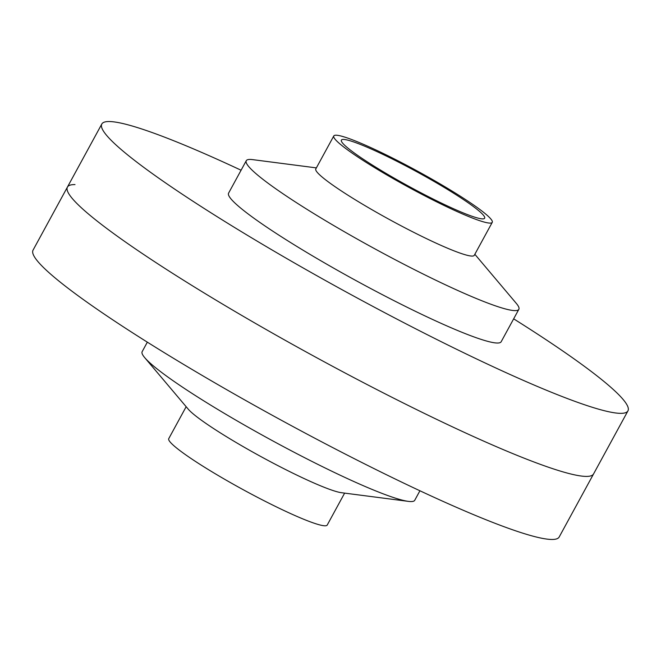 <?xml version="1.0" encoding="UTF-8"?>
<svg xmlns="http://www.w3.org/2000/svg" width="661" height="661" viewBox="0 0 661 661"><rect width="100%" height="100%" fill="white"/><g stroke="black" fill="none" stroke-linecap="round" stroke-linejoin="round"><path stroke-width="0.99" d="M333.78 135.951L315.801 168.927A90.251 9.188 28.6 0 0 375.663 211.834A90.251 9.188 28.6 0 0 471.995 256.08A90.251 9.188 28.6 0 0 474.276 255.328L492.255 222.352A90.251 9.188 28.6 0 0 424.957 175.248A90.251 9.188 28.6 0 0 336.061 135.208A90.251 9.188 28.6 0 0 333.78 135.951A90.251 9.188 28.6 0 0 401.07 183.064A90.251 9.188 28.6 0 0 489.975 223.104A90.251 9.188 28.6 0 0 492.255 222.352M343.447 139.43A81.584 8.304 28.6 0 0 341.382 140.099A81.584 8.304 28.6 0 0 402.219 182.684A81.584 8.304 28.6 0 0 482.588 218.882A81.584 8.304 28.6 0 0 484.645 218.213A81.584 8.304 28.6 0 0 423.808 175.628A81.584 8.304 28.6 0 0 343.447 139.43M241.083 170.224A299.631 30.505 28.6 0 0 109.387 121.533A299.631 30.505 28.6 0 0 101.811 124.012L67.43 187.071A299.631 30.505 28.6 0 0 290.848 343.464A299.631 30.505 28.6 0 0 586.001 476.407A299.631 30.505 28.6 0 0 593.57 473.929A299.631 30.505 -151.4 0 1 586.001 476.407A299.631 30.505 -151.4 0 1 290.848 343.464A299.631 30.505 -151.4 0 1 67.43 187.071A299.631 30.505 -151.4 0 1 74.999 184.593M316.371 167.886L252.642 159.631A155.228 15.806 28.6 0 0 250.189 159.433A155.228 15.806 28.6 0 0 246.264 160.714A155.228 15.806 28.6 0 0 349.223 234.523A155.228 15.806 28.6 0 0 514.919 310.612A155.228 15.806 28.6 0 0 518.844 309.331A155.228 15.806 28.6 0 0 516.307 303.382L474.846 254.287M246.264 160.714L228.59 193.136A155.228 15.806 28.6 0 0 344.34 274.158A155.228 15.806 28.6 0 0 497.246 343.026A155.228 15.806 28.6 0 0 501.17 341.745L518.844 309.331M101.811 124.012A299.631 30.505 28.6 0 0 325.237 280.404A299.631 30.505 28.6 0 0 620.382 413.348A299.631 30.505 28.6 0 0 627.95 410.869A299.631 30.505 28.6 0 0 513.663 318.842M419.917 490.776L414.736 500.286A155.228 15.806 -151.4 0 1 410.812 501.567A155.228 15.806 -151.4 0 1 408.358 501.368L341.489 492.709A90.251 9.188 -151.4 0 1 246.586 448.579A90.251 9.188 -151.4 0 1 188.203 409.126L144.693 357.618A155.228 15.806 -151.4 0 1 142.156 351.669L147.337 342.158M344.629 493.114L327.22 525.049A90.251 9.188 -151.4 0 1 324.939 525.792A90.251 9.188 -151.4 0 1 236.043 485.752A90.251 9.188 -151.4 0 1 168.745 438.648L186.154 406.713M408.358 501.368A155.228 15.806 -151.4 0 1 245.115 425.477A155.228 15.806 -151.4 0 1 144.693 357.618M627.95 410.869L559.189 536.988A299.631 30.505 -151.4 0 1 551.613 539.467A299.631 30.505 -151.4 0 1 256.468 406.523A299.631 30.505 -151.4 0 1 33.05 250.131L67.43 187.071"/></g></svg>
